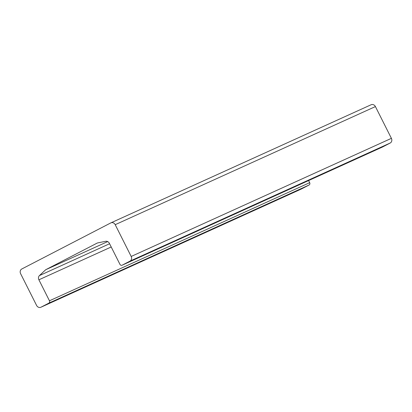<?xml version="1.0" encoding="UTF-8"?>
<svg xmlns="http://www.w3.org/2000/svg" width="412" height="412" viewBox="0 0 412 412"><rect width="100%" height="100%" fill="white"/><g stroke="black" fill="none" stroke-linecap="round" stroke-linejoin="round"><path stroke-width="0.62" d="M45.675 269.742L39.459 275.571A3.605 3.172 -114.4 0 0 38.898 279.799L49.455 300.786A1.802 1.586 65.6 0 1 48.853 303.129L41.015 307.187A3.605 3.172 65.6 0 1 40.886 307.249A3.605 3.172 65.6 0 1 36.58 305.426L20.6 273.656A3.605 3.172 65.6 0 1 21.8 268.979L110.766 222.923A3.605 3.172 65.6 0 1 110.9 222.861A3.605 3.172 65.6 0 1 115.206 224.684L131.181 256.455A3.605 3.172 65.6 0 1 129.986 261.131L122.143 265.189A1.802 1.586 65.6 0 1 119.928 264.308L109.371 243.317A3.605 3.172 -114.4 0 0 105.663 241.298L97.366 242.982L45.675 269.742L107.681 241.597M370.985 104.813A3.605 3.172 65.6 0 1 371.114 104.751A3.605 3.172 65.6 0 1 375.42 106.574L391.4 138.344A3.605 3.172 65.6 0 1 390.2 143.021L382.362 147.079A1.802 1.586 65.6 0 1 382.233 147.141M308.603 180.559L309.669 182.681A1.802 1.586 65.6 0 1 309.072 185.019L301.234 189.077A3.605 3.172 65.6 0 1 301.1 189.139A3.605 3.172 65.6 0 1 300.971 189.196M39.459 275.571L109.582 243.739M122.143 265.189L382.362 147.079M129.986 261.131L390.2 143.021M131.181 256.455L391.4 138.344M115.206 224.684L375.42 106.574M41.015 307.187L301.234 189.077M48.853 303.129L309.072 185.019M49.455 300.786L309.669 182.681M38.898 279.799L111.209 246.979M122.081 265.22L382.295 147.115M110.9 222.861L371.114 104.751M40.886 307.249L301.1 189.139"/></g></svg>
